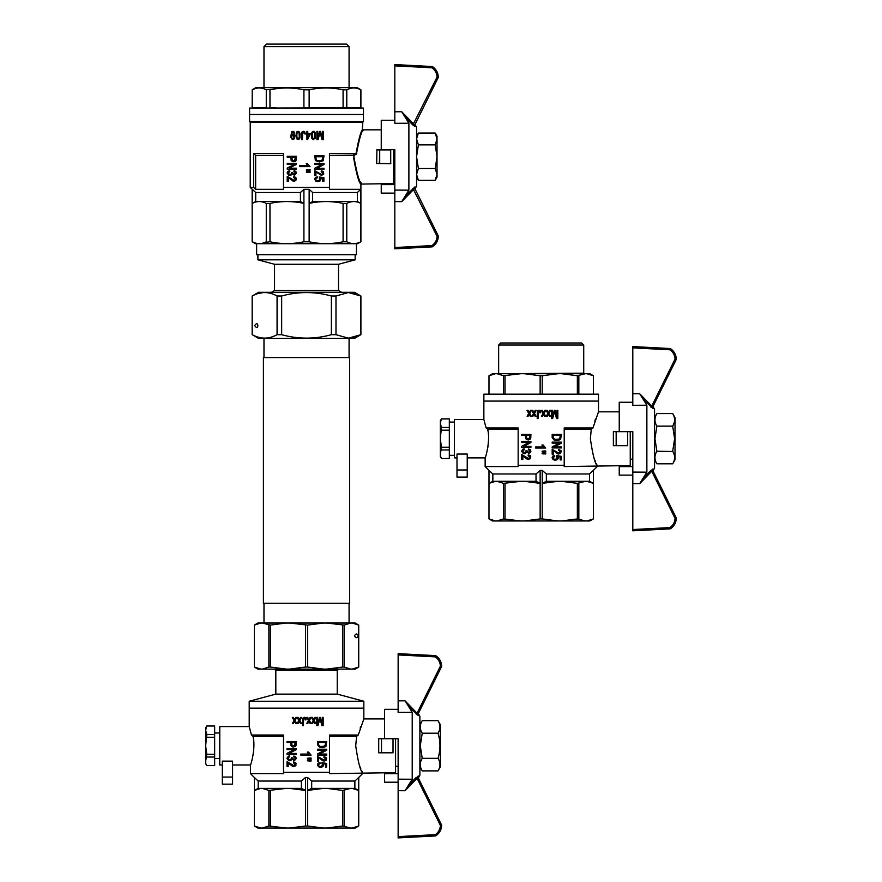 <?xml version="1.0" encoding="UTF-8"?>
<svg xmlns="http://www.w3.org/2000/svg" width="882" height="882" viewBox="0 0 882 882"><rect width="100%" height="100%" fill="white"/><g stroke="black" fill="none" stroke-linecap="round" stroke-linejoin="round"><path stroke-width="1.32" d="M263.409 603.244L349.647 603.244L349.647 357.574L263.409 357.574L263.409 603.244M349.074 603.244L349.074 623.034M418.333 778.001L419.887 775.201L419.887 716.349L418.333 713.56L418.046 714.133L441.507 666.726L418.046 714.133A1.279 1.257 -153.7 0 0 418.277 715.589L408.212 705.865L405.025 700.815A1845.828 1845.629 -90 0 1 417.076 713.24L416.194 714.1L416.668 714.574M441.507 666.726A1.279 1.279 0 0 0 441.639 666.153A1.279 1.279 0 0 1 441.507 666.726A1.279 1.279 0 0 0 441.639 666.153L440.383 666.153L441.507 666.726A1.279 1.279 0 0 0 441.639 666.119C441.408 661.776 439.523 658.336 435.962 655.811A1.279 1.279 0 0 0 435.322 655.602L398.135 653.65L398.135 712.38L412.214 712.303L408.212 705.865L418.277 715.589M418.046 714.133L417.076 713.24L440.383 666.153C440.173 662.239 438.464 659.152 435.267 656.881L435.962 655.811M441.507 824.824A1.279 1.279 0 0 1 441.639 825.398A1.279 1.279 0 0 0 441.507 824.824A1.279 1.279 0 0 1 441.639 825.431A1.279 1.279 0 0 0 441.639 825.398A1.279 1.279 0 0 1 441.639 825.431C441.408 829.775 439.523 833.214 435.962 835.739L435.267 834.67C438.464 832.41 440.173 829.312 440.383 825.398L441.639 825.431A1.279 1.279 0 0 0 441.507 824.824L440.383 825.398L417.076 778.321L416.194 777.45L408.212 785.686L418.277 775.973A1.279 1.257 153.7 0 0 418.046 777.417L441.507 824.824L418.046 777.417L417.076 778.321A1845.828 1845.629 -90 0 1 405.025 790.735L412.214 779.247L398.135 779.17L398.135 837.9L435.322 835.949L398.135 837.9M398.135 774.561L398.135 782.213L384.574 782.213L384.574 772.643M408.95 784.826L412.214 779.247L412.214 712.303L408.95 706.736M393.019 738.741L393.019 752.809L381.509 752.809L381.509 738.741L398.135 738.741L398.135 779.17M398.135 836.621L435.267 834.67L435.322 835.949A1.279 1.279 0 0 0 435.962 835.739A1.279 1.279 0 0 1 435.322 835.949A1.279 1.279 0 0 0 435.962 835.739M398.135 709.348L384.574 709.348L384.574 738.741M398.135 773.69L384.574 773.69M420.273 745.775L422.224 758.333C419.667 762.511 419.667 766.701 422.224 770.89L438.034 770.89C440.581 766.712 440.581 762.533 438.034 758.333C440.581 749.965 440.581 741.586 438.034 733.218C440.581 729.039 440.581 724.85 438.034 720.66L422.224 720.66C419.667 724.839 419.667 729.028 422.224 733.218L420.273 745.775M438.034 720.66L440.361 724.695L440.361 766.855L438.034 770.89M438.034 758.333L422.224 758.333M438.034 733.218L422.224 733.218M206.807 725.941L205.704 729.921L205.704 727.848L206.807 725.941L214.657 725.941L214.657 765.609L206.807 765.609L214.657 765.543M214.657 726.007L206.796 726.007M205.704 729.921L205.704 763.702L206.807 765.609M219.772 758.575L214.657 758.575M205.704 730.605L206.807 734.519L205.704 745.081M205.704 746.47L206.807 754.286L205.704 760.946M206.234 764.209L206.807 765.543M214.657 734.519L206.807 734.519M214.657 737.264L206.807 737.264M214.657 757.032L206.807 757.032M214.657 754.286L206.807 754.286M395.577 738.741L395.577 772.643L329.559 773.635L329.559 735.026L358.29 735.026L356.615 736.305L355.711 745.775C358.114 762.114 360.396 771.066 362.568 772.643L361.708 770.813M360.826 768.784L360.176 767.197M359.9 766.513L359.195 764.606M356.615 736.305L329.559 736.305M337.233 694.123L337.233 670.287L275.823 670.287L275.823 694.123L337.233 694.123L363.847 701.245L363.847 708.158L249.209 708.158L363.847 708.158L363.847 718.907L358.29 735.026M329.559 772.356L283.497 772.356L283.497 735.026L251.458 735.026L253.024 736.305L251.458 735.026L249.209 726.581L219.772 726.581L219.772 764.97L222.341 764.97M232.572 764.97L250.488 764.97C250.642 765.587 255.978 748.366 253.024 736.305L253.332 738.223M253.332 753.327L253.09 754.915M252.109 759.534L251.833 760.582M222.341 777.053L222.341 761.133L232.572 761.133L232.572 784.164L222.341 784.164L222.341 777.053L232.572 777.053M381.509 752.809L378.709 752.809L378.709 738.741L381.509 738.741M283.497 772.356L283.497 773.635L250.488 773.635L254.336 777.472L254.336 790.426L258.139 788.387L301.412 788.387L305.481 790.426L305.481 777.472L301.368 781.055L301.368 788.387M301.368 781.055L258.183 781.055L254.336 777.472L254.325 826.004L260.885 828.044L355.181 828.044L358.731 826.004L352.172 828.044L358.72 826.004L358.72 790.426L352.172 788.387L354.917 788.387L358.72 790.426L358.72 777.472L354.873 781.055L354.873 788.387M305.481 777.472L307.575 777.472L307.575 790.426L311.644 788.387L323.385 788.387L307.575 790.426L307.575 826.004L323.385 828.044M354.873 781.055L311.688 781.055L307.575 777.472M358.72 777.472L362.568 773.635M360.143 728.135L360.374 727.452M360.517 727.044L360.738 726.415M260.885 788.387L254.336 790.426L254.336 826.004L257.864 828.044L260.885 828.044M323.385 788.387L352.172 788.387M258.183 781.055L258.183 788.387M289.671 788.387L305.481 790.426L305.481 826.004L307.575 826.004M311.688 781.055L311.688 788.387M286.176 788.387L268.878 790.426L268.878 826.004L286.176 828.044M270.366 790.426L270.366 826.004M262.329 828.044L268.878 826.004M268.878 790.426L262.329 788.387M289.671 828.044L305.481 826.004M326.88 828.044L342.69 826.004L350.727 828.044M350.727 788.387L342.69 790.426L342.69 826.004M342.69 790.426L326.88 788.387M344.178 790.426L344.178 826.004M307.454 758.277L309.362 758.024L307.454 758.277L309.362 759.093L307.454 758.84M306.704 717.419L307.686 717.419L308.921 719.668L310.144 717.419L311.125 717.419L309.406 720.484L311.004 723.383L310.023 723.383L308.965 721.344L307.818 723.383L306.826 723.383L308.424 720.484L306.704 717.419L308.424 720.484L306.826 723.383M324.278 760.229L325.822 758.84L323.937 757.462L324.102 756.536L326.572 757.925L325.998 760.505L323.077 760.957L318.667 757.594L318.667 761.243L317.52 761.243L317.52 756.403L324.278 760.229L325.822 758.84L323.937 757.462L324.102 756.536M296.253 748.62L296.253 749.634L289.031 753.448L296.253 753.448L296.253 754.419L287.036 754.419L287.036 753.36L294.191 749.59L287.036 749.59L287.036 748.62L296.253 748.62L296.253 749.634M296.253 744.243L295.283 746.547L292.416 746.867L290.928 745.621L290.751 742.49L287.036 742.49L287.036 741.519L296.253 741.519L295.966 745.808L293.563 747.054M304.378 717.32L305.679 717.937L306.098 719.767L305.315 719.921L304.786 718.345L303.64 718.643L303.397 725.621L302.537 725.621L302.735 718.444L303.397 717.573L305.15 717.474L306.098 719.767L305.315 719.921M319.527 747.186L317.52 744.794L319.527 747.186M322.162 747.649L320.265 747.418L323.308 747.561L325.943 746.448L326.737 741.519L317.52 741.519L317.52 744.794M320.552 766.447L322.503 765.521L321.93 762.665L326.627 763.404L326.627 766.998L325.48 766.998L325.48 764.044L323.077 763.68L323.65 765.058L322.79 766.678L320.673 767.362L318.49 766.767L317.399 764.826L318.093 763.217L319.979 762.533L320.1 763.448L318.325 764.826L318.887 765.984L320.552 766.447L322.503 765.521L321.93 762.665M293.618 761.927L296.087 763.316L295.514 765.896L292.592 766.348L288.182 762.985L288.182 766.623L287.036 766.623L287.036 761.794L293.794 765.609L295.338 764.231L293.452 762.853L293.618 761.927L295.569 762.621L296.021 765.157L293.673 766.535M311.5 717.419L312.482 717.419L313.705 719.668L314.94 717.419L315.921 717.419L314.201 720.484L315.8 723.383L314.819 723.383L313.749 721.344L312.603 723.383L311.622 723.383L313.22 720.484L311.5 717.419L313.22 720.484L311.622 723.383M319.648 717.419L320.42 717.419L322.305 724.398L322.305 717.419L323.165 717.419L323.165 725.621L321.897 725.621L319.979 718.598L317.972 725.621L316.825 725.621L316.825 717.419L317.685 717.419L317.685 724.298L319.648 717.419L317.685 724.298M289.494 755.94L289.671 756.866L287.896 757.781L288.976 759.722L290.983 759.446L291.391 757.737L292.361 757.825L293.166 759.347L294.886 759.115L295.227 757.737L293.673 756.954L293.849 756.028L295.624 756.767L296.253 758.244L294.423 760.317L291.964 759.347L290.531 760.681L288.579 760.593L286.915 758.244L288.403 756.128L289.494 755.94L289.671 756.866L288.238 757.373L287.951 758.884L289.726 759.854M296.76 717.419L295.04 720.484L296.639 723.383L295.657 723.383L294.588 721.344L293.441 723.383L292.46 723.383L294.059 720.484L292.339 717.419L293.32 717.419L294.544 719.668L295.779 717.419L296.76 717.419L295.04 720.484L296.639 723.383M309.362 761.045L307.454 760.791L311.081 761.045L311.081 759.964L307.454 760.791M299.384 721.344L298.237 723.383L297.245 723.383L298.844 720.484L297.124 717.419L298.105 717.419L299.34 719.668L300.564 717.419L301.545 717.419L299.825 720.484L301.423 723.383L300.442 723.383L299.384 721.344L298.237 723.383M308.788 754.077L307.256 752.081L308.788 754.077L300.828 754.077L300.828 755.102L311.081 755.102L308.468 752.081L307.256 752.081M283.497 736.305L253.024 736.305M291.843 744.331L292.24 745.665L294.478 745.852L295.172 742.49L291.843 742.49L291.898 745.114L293.508 746.084M322.162 746.679L325.017 745.852L325.656 742.49L318.6 742.49L318.722 745.213L320.387 746.448L324.389 746.271L325.656 744.055M293.32 717.419L294.544 719.668M294.588 721.344L293.441 723.383M307.454 760.229L309.362 759.964M298.105 717.419L299.34 719.668M301.545 717.419L299.825 720.484L301.423 723.383M291.391 757.737L292.306 757.881M292.306 757.969L293.849 759.49M293.849 756.028L295.624 756.767L296.253 758.244L295.514 759.766L293.849 760.405M291.964 759.347L289.726 760.78M321.897 725.621L319.979 718.598M313.705 719.668L314.94 717.419M314.819 723.383L313.749 721.344M324.675 750.185L317.52 750.185L317.52 749.215L326.737 749.215L326.737 750.229L319.527 754.055L326.737 754.055L326.737 755.025L317.52 755.025L317.52 753.956L324.675 750.185M287.433 761.794L293.794 765.609M326.627 763.404L326.627 766.998M325.48 764.044L323.077 763.68M320.673 767.362L318.49 766.767L317.399 764.826L318.093 763.217L319.979 762.533M304.092 718.29L303.397 719.966M296.253 753.448L296.253 754.419M324.168 761.144L318.667 757.594M310.023 723.383L308.965 721.344M308.921 719.668L310.144 717.419M309.362 759.093L311.081 759.093L311.081 758.024L309.362 758.024M398.135 766.249L395.577 766.249M257.809 623.596L260.885 623.034L257.864 623.034L254.325 625.084L254.325 667.046L254.336 625.084L260.885 623.034L286.176 623.034L270.366 625.084L262.329 623.034M357.1 624.28L358.72 625.084L358.72 667.046L358.731 625.084L355.181 623.034L286.176 623.034M342.69 625.084L342.69 667.046L326.88 669.096L350.727 669.096L344.178 667.046L344.178 625.084L326.88 623.034M323.385 623.034L307.575 625.084L289.671 623.034M254.325 667.046L257.864 669.096L260.885 669.096L254.336 667.046L260.885 669.096L323.385 669.096L307.575 667.046L307.575 625.084M323.385 669.096L326.88 669.096M307.575 667.046L305.481 667.046L305.481 625.084M268.878 625.084L268.878 667.046L270.366 667.046L270.366 625.084M286.176 669.096L270.366 667.046M305.481 667.046L289.671 669.096M358.731 625.084L352.172 623.034M350.727 669.096L355.181 669.096L358.731 667.046M350.727 623.034L344.178 625.084M342.69 667.046L344.178 667.046M256.419 624.081L257.048 623.85M268.878 667.046L262.329 669.096M358.72 667.046L352.172 669.096M358.346 635.834C357.067 638.292 355.788 638.292 354.509 635.834C355.788 633.364 357.067 633.364 358.346 635.834M363.847 701.245L249.209 701.245L249.209 726.581M337.233 670.287L339.294 669.096M256.629 243.697L256.629 254.711L356.427 254.711L356.427 243.697M360.903 334.686L354.509 338.379L258.547 338.379L252.208 334.686C260.499 339.261 268.79 339.261 277.069 334.686L281.667 334.686C298.237 339.261 314.808 339.261 331.378 334.686L335.987 334.686L348.412 338.159L360.903 334.686L360.903 296.01L354.509 292.317L258.547 292.317L252.263 295.977M360.903 296.01L348.412 292.537L335.987 296.01L331.378 296.01C314.808 291.435 298.237 291.435 281.667 296.01L277.069 296.01C268.79 291.435 260.499 291.435 252.208 296.01L252.208 334.686M352.37 292.912L353.153 293.067M354.013 293.276L355.281 293.64M355.556 293.728L357.894 294.61M357.96 294.632L359.933 295.536M360.793 295.988L360.837 334.686L358.092 336.009M264.798 292.537L265.372 292.548M257.577 293.706L263.134 292.592M263.145 292.592L264.644 292.537M263.52 338.126L262.527 338.049M261.943 337.982L260.719 337.795M260.686 337.784L257.798 337.056M256.949 336.781L255.273 336.13M357.309 336.329L354.74 337.222M353.969 337.431L353.175 337.619M349.978 338.093L349.305 338.137M335.987 334.686L335.987 296.01M331.378 334.686L331.378 296.01M281.667 334.686L281.667 296.01M277.069 334.686L277.069 296.01M254.711 325.579C258.867 319.196 258.867 331.963 254.711 325.579M338.512 264.28L338.512 290.531L274.545 290.531L274.545 264.28L338.512 264.28L355.148 259.826L355.148 254.711M274.545 264.28L257.908 259.826L355.148 259.826M257.908 259.826L257.908 254.711M274.545 290.531L270.697 292.747M654.94 438.696L656.881 451.253C654.323 455.443 654.323 459.632 656.881 463.811L672.69 463.811C675.248 459.632 675.248 455.443 672.69 451.253L674.631 438.696L672.69 426.138C675.248 421.949 675.248 417.77 672.69 413.581L656.881 413.581C654.323 417.77 654.323 421.949 656.881 426.138L654.94 438.696M655.635 423.547L655.216 422.158M655.05 421.342L654.951 420.262M655.227 417.528L655.624 416.227M654.94 457.471L655.05 456.093M656.076 452.797L656.495 451.948M672.69 413.581L675.017 417.616L675.017 459.776L672.69 463.811M674.366 417.594L674.498 418.244M674.498 421.453L674.377 422.059M674.289 422.434L673.076 425.433M656.881 451.253L672.834 451.507M674.333 455.123L674.543 456.215M674.576 456.49L674.565 458.706M672.69 426.138L656.881 426.138M632.802 459.169L630.244 459.169M652.989 470.922L654.554 468.122L654.554 409.27L652.989 406.481L652.702 407.054L676.163 359.647L652.702 407.054A1.279 1.257 -153.7 0 0 652.945 408.509L642.868 398.785L639.682 393.736A1845.828 1845.629 -90 0 1 651.743 406.161L650.85 407.021L651.324 407.495M676.163 359.647A1.279 1.279 0 0 0 676.296 359.04L675.039 359.073L676.163 359.647A1.279 1.279 0 0 0 676.296 359.04C676.064 354.696 674.179 351.257 670.629 348.732A1.279 1.279 0 0 0 669.978 348.522L632.802 346.571L632.802 405.301L646.87 405.224L642.868 398.785L652.945 408.509M632.802 347.85L669.934 349.801L670.629 348.732A1.279 1.279 0 0 0 669.978 348.522L669.934 349.801C673.131 352.072 674.829 355.159 675.039 359.073L651.743 406.161L652.702 407.054M676.163 517.745A1.279 1.279 0 0 1 676.296 518.318A1.279 1.279 0 0 0 676.163 517.745A1.279 1.279 0 0 1 676.296 518.318A1.279 1.279 0 0 0 676.296 518.318C676.064 522.695 674.179 526.135 670.629 528.66L669.934 527.59C673.131 525.33 674.829 522.232 675.039 518.318L676.296 518.351A1.279 1.279 0 0 0 676.163 517.745L675.039 518.318L651.743 471.242L650.85 470.371L642.868 478.606L652.945 468.893A1.279 1.257 153.7 0 0 652.702 470.338L676.163 517.745L652.702 470.338L651.743 471.242A1845.828 1845.629 -90 0 1 639.682 483.656L646.87 472.168L632.802 472.091L632.802 530.821L669.978 528.869L632.802 530.821M632.802 467.482L632.802 475.133L619.241 475.133L619.241 465.564M643.606 477.746L646.87 472.168L646.87 405.224L643.606 399.656M627.675 431.662L627.675 445.73L616.165 445.73L616.165 431.662L632.802 431.662L632.802 472.091M632.802 529.542L669.934 527.59L669.978 528.869A1.279 1.279 0 0 0 670.629 528.66M632.802 402.269L619.241 402.269L619.241 431.662M632.802 466.611L619.241 466.611M503.545 394.166L503.545 375.743L520.832 373.703L495.541 373.703L488.981 375.743L488.981 394.166M505.022 394.166L505.022 375.743M583.73 345.038L498.65 345.038L500.689 342.988L581.679 342.988L583.73 345.038L583.73 373.703M583.73 373.185L498.639 373.703M593.388 375.743L589.849 373.703L586.828 373.703L593.377 375.743L593.388 394.166L593.388 375.743L591.844 374.982M591.017 374.641L590.168 374.332M577.357 394.166L577.357 375.743L585.383 373.703L561.536 373.703L577.357 375.743M561.536 373.703L520.832 373.703M542.232 394.166L542.232 375.743L558.041 373.703M488.992 394.166L488.992 375.743L495.541 373.703L492.531 373.703L488.981 375.743M586.828 373.703L585.383 373.703M542.232 375.743L540.137 375.743L540.137 394.166M578.835 394.166L578.835 375.743M619.241 411.828L598.503 411.828L598.503 394.166L483.865 394.166L483.865 401.078L598.503 401.078L483.865 401.078L483.865 419.501L486.114 427.946L487.691 429.225L488 431.144M496.985 373.703L503.545 375.743M524.327 373.703L540.137 375.743M441.463 418.862L440.361 422.842L440.361 420.769L441.463 418.862L449.324 418.862L449.324 458.53L441.463 458.53L449.324 458.464M449.324 418.928L441.463 418.928M440.361 422.842L440.361 456.622L441.463 458.53M440.361 423.525L441.463 427.439L440.361 438.001M440.361 439.39L441.463 447.207L440.361 453.866M440.89 457.13L441.463 458.464M449.324 427.439L441.463 427.439M449.324 430.184L441.463 430.184M449.324 449.952L441.463 449.952M449.324 447.207L441.463 447.207M454.439 422.059L449.324 422.059M630.244 431.662L630.244 465.564L564.215 466.556L564.215 427.946L592.947 427.946L591.271 429.225L590.367 438.696C592.77 455.035 595.063 463.987 597.224 465.564L596.375 463.734M595.482 461.705L594.832 460.117M594.556 459.434L593.851 457.526M591.271 429.225L564.215 429.225M483.865 419.501L454.439 419.501L454.439 457.89L456.997 457.89M488 446.248L487.746 447.836M486.765 452.455L486.489 453.502M467.228 457.89L485.144 457.89C485.298 458.508 490.635 441.287 487.691 429.225L486.114 427.946L518.153 427.946L518.153 465.277L564.215 465.277M456.997 469.974L456.997 454.054L467.228 454.054L467.228 477.085L456.997 477.085L456.997 469.974L467.228 469.974M616.165 445.73L613.376 445.73L613.376 431.662L616.165 431.662M518.153 465.277L518.153 466.556L485.144 466.556L488.992 470.393L488.992 483.347L492.795 481.307L536.069 481.307L540.137 483.347L540.137 470.393L536.024 473.976L536.024 481.307M536.024 473.976L492.84 473.976L488.992 470.393M540.137 470.393L542.232 470.393L542.232 483.347L546.3 481.307L558.041 481.307L542.232 483.347L542.232 518.925L558.041 520.964L589.849 520.964L593.388 518.925L586.828 520.964L593.377 518.925L593.377 483.347L586.828 481.307L589.573 481.307L593.377 483.347L593.377 470.393L589.529 473.976L589.529 481.307M589.529 473.976L546.344 473.976L542.232 470.393M593.388 518.925L593.388 470.393L597.224 466.556M594.81 421.056L595.052 420.306M595.174 419.964L595.493 419.071M598.503 411.828L592.947 427.946M495.541 481.307L488.992 483.347L488.981 518.925L492.531 520.964L558.041 520.964M558.041 481.307L586.828 481.307M492.84 473.976L492.84 481.307M524.327 481.307L540.137 483.347L540.137 518.925L542.232 518.925M546.344 473.976L546.344 481.307M520.832 481.307L503.545 483.347L503.545 518.925L520.832 520.964M505.022 483.347L505.022 518.925M488.992 518.925L495.541 520.964M496.985 520.964L503.545 518.925M503.545 483.347L496.985 481.307M524.327 520.964L540.137 518.925M561.536 520.964L577.357 518.925L585.383 520.964M585.383 481.307L577.357 483.347L577.357 518.925M577.357 483.347L561.536 481.307M578.835 483.347L578.835 518.925M542.11 451.198L544.018 450.945L542.11 451.198L544.018 452.014L542.11 451.76M541.372 410.339L542.353 410.339L543.577 412.589L544.811 410.339L545.793 410.339L544.073 413.404L545.671 416.304L544.679 416.304L543.621 414.264L542.474 416.304L541.493 416.304L543.091 413.404L541.372 410.339L543.091 413.404L541.493 416.304M558.934 453.15L560.489 451.76L558.593 450.382L558.769 449.456L561.228 450.845L560.654 453.425L557.733 453.877L553.323 450.515L553.323 454.164L552.176 454.164L552.176 449.324L558.934 453.15L560.489 451.76L558.593 450.382L558.769 449.456M530.92 437.163L529.939 439.468L527.072 439.787L525.584 438.541L525.418 435.41L521.692 435.41L521.692 434.44L530.92 434.44L530.633 438.729L528.219 439.975M539.034 410.24L540.346 410.858L540.754 412.688L539.971 412.842L539.442 411.266L538.296 411.563L538.053 418.542L537.193 418.542L537.392 411.365L538.053 410.494L539.817 410.395L540.754 412.688L539.971 412.842M554.183 440.107L552.176 437.715L554.183 440.107M556.818 440.57L554.932 440.339L557.964 440.482L560.599 439.368L561.404 434.44L552.176 434.44L552.176 437.715M555.219 459.368L557.159 458.442L556.586 455.586L561.283 456.325L561.283 459.919L560.136 459.919L560.136 456.964L557.733 456.6L558.306 457.978L557.446 459.599L555.329 460.283L553.146 459.687L552.066 457.747L552.749 456.137L554.646 455.454L554.756 456.369L552.981 457.747L553.554 458.905L555.219 459.368L557.159 458.442L556.586 455.586M528.285 454.847L530.744 456.237L530.17 458.816L527.249 459.268L522.839 455.906L522.839 459.544L521.692 459.544L521.692 454.715L528.45 458.53L529.994 457.152L528.109 455.774L528.285 454.847L530.225 455.542L530.688 458.078L528.34 459.456M546.156 410.339L547.138 410.339L548.372 412.589L549.596 410.339L550.577 410.339L548.858 413.404L550.456 416.304L549.475 416.304L548.406 414.264L547.259 416.304L546.278 416.304L547.876 413.404L546.156 410.339L547.876 413.404L546.278 416.304M554.304 410.339L555.087 410.339L556.972 417.318L556.972 410.339L557.832 410.339L557.832 418.542L556.553 418.542L554.635 411.519L552.628 418.542L551.482 418.542L551.482 410.339L552.341 410.339L552.341 417.219L554.304 410.339L552.341 417.219M524.151 448.861L524.327 449.787L522.552 450.702L523.643 452.642L525.65 452.367L526.047 450.658L527.017 450.746L527.822 452.268L529.542 452.036L529.884 450.658L528.34 449.875L528.505 448.949L530.28 449.688L530.92 451.165L529.079 453.238L526.62 452.268L525.187 453.602L523.235 453.513L521.582 451.165L523.07 449.048L524.151 448.861L524.327 449.787L522.894 450.294L522.607 451.805L524.382 452.775M531.416 410.339L529.696 413.404L531.295 416.304L530.314 416.304L529.244 414.264L528.097 416.304L527.116 416.304L528.715 413.404L526.995 410.339L527.976 410.339L529.211 412.589L530.435 410.339L531.416 410.339L529.696 413.404L531.295 416.304M544.018 453.965L542.11 453.712L545.738 453.965L545.738 452.885L542.11 453.712M534.04 414.264L532.893 416.304L531.912 416.304L533.511 413.404L531.791 410.339L532.772 410.339L533.996 412.589L535.231 410.339L536.212 410.339L534.492 413.404L536.091 416.304L535.098 416.304L534.04 414.264L532.893 416.304M543.444 446.998L541.923 445.002L543.444 446.998L535.495 446.998L535.495 448.023L545.738 448.023L543.136 445.002L541.923 445.002M518.153 429.225L487.691 429.225M526.499 437.252L526.907 438.586L529.134 438.773L529.828 435.41L526.499 435.41L526.565 438.034L528.164 439.004M556.818 439.6L559.684 438.773L560.313 435.41L553.268 435.41L553.378 438.133L555.043 439.368L559.056 439.192L560.313 436.976M527.976 410.339L529.211 412.589M529.244 414.264L528.097 416.304M542.11 453.15L544.018 452.885M532.772 410.339L533.996 412.589M536.212 410.339L534.492 413.404L536.091 416.304M526.047 450.658L526.962 450.801M526.962 450.889L528.505 452.411M528.505 448.949L530.28 449.688L530.92 451.165L530.17 452.687L528.505 453.326M526.62 452.268L524.382 453.701M556.553 418.542L554.635 411.519M548.372 412.589L549.596 410.339M549.475 416.304L548.406 414.264M559.342 443.106L552.176 443.106L552.176 442.136L561.404 442.136L561.404 443.15L554.183 446.976L561.404 446.976L561.404 447.946L552.176 447.946L552.176 446.876L559.342 443.106M522.089 454.715L528.45 458.53M561.283 456.325L561.283 459.919M560.136 456.964L557.733 456.6M555.329 460.283L553.146 459.687L552.066 457.747L552.749 456.137L554.646 455.454M538.748 411.21L538.053 412.886M528.858 442.51L521.692 442.51L521.692 441.54L530.92 441.54L530.92 442.555L523.699 446.369L530.92 446.369L530.92 447.339L521.692 447.339L521.692 446.281L528.858 442.51M558.824 454.065L553.323 450.515M544.679 416.304L543.621 414.264M543.577 412.589L544.811 410.339M544.018 452.014L545.738 452.014L545.738 450.945L544.018 450.945M407.352 193.522L408.884 190.159L401.696 201.658L414.716 188.34L438.178 235.748A1.279 1.279 0 0 1 438.31 236.321A1.279 1.279 0 0 0 438.178 235.748L415.003 188.913L416.569 186.124L416.569 127.273L415.003 124.472L414.716 125.057L438.178 77.638L414.716 125.057A1.279 1.257 -153.7 0 0 414.959 126.501L412.864 125.024L414.959 126.501M394.816 193.125L381.245 193.125L381.245 183.566M381.245 149.653L381.245 120.261L394.816 120.261M390.715 149.653L390.715 163.732L376.68 163.479L376.934 149.653L394.816 149.653L394.816 190.093L408.884 190.159L408.884 123.226L407.727 120.437M412.864 125.024L437.053 77.076L438.178 77.638A1.279 1.279 0 0 0 438.31 77.043L437.053 77.076C436.844 73.162 435.146 70.064 431.948 67.804L432.643 66.734C436.193 69.259 438.078 72.688 438.31 77.043C438.078 72.688 436.193 69.259 432.643 66.734A1.279 1.279 0 0 0 431.993 66.525L394.816 64.573L394.816 123.304L408.884 123.226L404.882 116.788L412.864 125.024L404.882 116.788L401.696 111.738L414.716 125.057M394.816 184.614L381.245 184.614M404.882 196.609L414.959 186.885L404.882 196.609M432.643 246.651C436.193 244.138 438.078 240.698 438.31 236.354C438.078 240.698 436.193 244.138 432.643 246.651L431.948 245.593L431.993 246.872A1.279 1.279 0 0 0 432.643 246.651A1.279 1.279 0 0 1 431.993 246.872L394.816 248.823L394.816 190.093M438.31 236.321A1.279 1.279 0 0 1 438.31 236.354A1.279 1.279 0 0 0 438.178 235.748L437.053 236.321L438.31 236.354A1.279 1.279 0 0 0 438.178 235.748M414.716 188.34A1.279 1.257 153.7 0 1 414.959 186.885M394.816 247.544L431.948 245.593C435.146 243.322 436.844 240.235 437.053 236.321L412.864 188.373M328.313 108.078L363.461 108.078L363.461 114.473L249.584 114.473L363.461 114.473L363.461 121.507L249.584 121.507L249.584 108.078L328.313 108.078M341.268 107.791L337.233 107.692M249.584 108.078L343.087 107.847L343.087 89.821L346.78 89.821C351.466 87.373 356.152 87.373 360.837 89.821L360.837 107.847L346.78 107.847L363.461 108.078M343.087 107.847L346.78 107.847L346.78 89.821M275.823 88.773L266.276 89.821L266.276 107.847L252.208 107.847L252.208 89.821C256.894 87.373 261.59 87.373 266.276 89.821L264.578 89.049M275.823 107.692L271.281 107.813M303.915 107.847L303.915 89.821L309.141 89.821C320.453 87.373 331.775 87.373 343.087 89.821L340.981 89.402M309.141 107.847L309.141 89.821M258.933 87.98L258.272 88.013M257.511 88.09L256.133 88.343M255.262 88.575L252.638 89.6M252.241 89.81L252.153 107.847M360.903 107.847L360.903 89.821L359.15 89.049M353.495 87.98L352.844 88.013M352.072 88.09L350.705 88.343M349.834 88.575L347.21 89.6M269.969 107.847L269.969 89.821C281.281 87.373 292.603 87.373 303.915 89.821M340.915 89.391L339.096 89.071M252.153 89.821L255.989 87.605L357.067 87.605L360.903 89.821M263.983 46.658L349.074 46.658L346.505 44.1L266.54 44.1L263.983 46.658L263.983 87.605M393.537 149.653L393.537 183.566L360.903 184.084L360.903 241.778L359.161 242.55M353.23 155.75L356.284 153.17M362.193 130.668L362.822 122.146L250.223 122.146L250.223 187.403L253.597 187.403L253.597 153.501L283.497 153.501L283.497 187.403L329.559 187.403L329.559 153.501L356.394 153.766M329.559 155.419L353.627 155.419L354.123 157.966C356.89 173.589 359.327 182.122 361.422 183.566C359.327 182.122 356.89 173.589 354.123 157.966L353.693 154.923M359.426 137.405L359.691 136.699M355.909 154.229C358.643 139.08 360.947 130.779 362.822 129.312C361.047 130.525 358.742 138.827 355.909 154.229M307.763 165.584L306.241 163.589L307.443 163.589L310.056 166.61L299.803 166.61L299.803 165.584L307.763 165.584L306.495 164.052M314.786 170.689L314.786 175.529L314.786 170.689L321.555 174.515L323.099 173.137L321.202 171.758L321.379 170.832L323.33 171.527L323.782 174.052L321.434 175.441L315.932 171.891L321.434 175.441M303.408 131.286L304.72 131.892L305.128 133.733L304.345 133.877L303.816 132.3L302.669 132.609L302.427 139.588L301.567 139.588L301.765 132.399L302.427 131.539L304.18 131.44L305.128 133.733L304.345 133.877M319.427 161.946L315.359 160.557L314.786 155.816L315.359 160.557L319.427 161.946L323.209 160.745L324.014 155.816L314.786 155.816M316.914 131.385L316.914 139.588L316.914 131.385L317.774 131.385L317.774 138.265L319.747 131.385L320.519 131.385L322.404 138.364L322.404 131.385L323.264 131.385L323.264 139.588L321.996 139.588L320.067 132.554L318.06 139.588L316.914 139.588M294.037 170.766L295.812 171.505L296.44 172.982L294.61 175.055L292.14 174.085L290.707 175.419L288.767 175.331L287.102 172.982L287.786 171.373L289.682 170.678L289.847 171.604L288.072 172.519L288.535 174.129L291.17 174.184L291.567 172.475L292.537 172.563L293.342 174.085L294.61 174.129L295.404 172.475L293.86 171.692L294.037 170.766L295.007 170.998L296.264 172.155L296.319 173.534L294.037 175.143M317.829 180.733L319.78 179.818L319.207 176.962L323.903 177.69L323.903 181.284L322.757 181.284L322.757 178.34L320.353 177.977L320.916 179.355L320.067 180.964L317.939 181.659L315.767 181.053L314.676 179.123L315.359 177.514L317.255 176.819L317.366 177.745L315.591 179.123L316.164 180.27L317.829 180.733L319.78 179.818L319.207 176.962M291.413 135.056L292.967 134.185L294.356 134.902L294.312 138.816L292.273 139.433L290.674 136.942L291.699 131.738L293.662 131.385L294.764 133.325L292.273 132.3L291.413 135.056L291.821 132.862L292.923 132.102M306.429 171.736L310.056 171.472L310.056 172.552L306.429 172.299L308.336 171.472M298.083 131.286L300.089 133.425L299.715 138.463L298.778 139.433L297.146 139.279L295.911 135.409L296.892 131.738L298.083 131.286L299.593 132.102L300.001 137.702L298.083 139.588M293.75 161.792L295.867 160.965L296.44 158.981L295.459 161.285L292.603 161.604L291.115 160.359L290.939 157.228L287.212 157.228L287.212 156.257L287.212 157.228M287.212 176.532L293.287 180.215L295.062 179.939L295.525 178.969L293.629 177.591L293.805 176.665L295.746 177.359L296.44 179.013L295.69 180.634L293.287 181.229L288.359 177.723L288.359 181.361L287.212 181.361L287.212 176.532L287.212 181.361M314.786 168.253L321.952 164.471L314.786 168.253L314.786 169.311L324.014 169.311L324.014 168.341L316.792 168.341L324.014 164.526L324.014 163.512L314.786 163.512L314.786 164.471L321.952 164.471M306.429 169.785L310.056 169.531L310.056 170.601L306.429 170.347L308.336 169.531M313.518 139.588L311.919 138.518L311.346 135.409L312.327 131.738L314.378 131.484L315.524 133.425L315.161 138.463L313.022 139.477L311.511 137.338L311.589 133.061L313.518 131.286M250.223 187.403L255.714 192.519L300.42 192.519L303.915 189.321L309.141 189.321L312.636 192.519L357.342 192.519L360.837 189.321L329.559 189.321L329.559 187.403M253.597 187.403A1182.762 1182.762 -137 0 0 255.648 189.321L283.497 189.321L283.497 187.403M360.573 181.868L361.422 183.566M359.922 137.746L360.176 137.052M362.7 131.142L363.34 129.83L381.245 129.83M356.361 154.273C359.117 139.411 361.444 131.264 363.34 129.83C361.543 131.01 359.217 139.158 356.361 154.273M353.715 155.982L356.791 153.446M256.166 243.267L252.208 241.778L255.471 243.697L357.585 243.697L360.903 241.778M354.696 243.597L352.844 243.597M357.199 201.482L360.837 203.4C356.152 200.953 351.466 200.953 346.78 203.4L346.78 241.778C351.466 244.226 356.152 244.226 360.837 241.778L360.837 189.321M346.78 241.778L343.087 241.778C331.775 244.226 320.453 244.226 309.141 241.778L303.915 241.778C292.603 244.226 281.281 244.226 269.969 241.778L264.6 242.55M252.208 241.778C256.894 244.226 261.59 244.226 266.276 241.778L266.276 203.4C261.59 200.953 256.894 200.953 252.208 203.4L252.208 241.778M260.124 243.597L256.96 243.432M346.78 203.4L343.087 203.4L343.087 241.778M343.087 203.4C331.775 200.953 320.453 200.953 309.141 203.4L309.141 241.778M353.671 157.988C356.416 173.908 358.831 182.607 360.903 184.073C358.831 182.596 356.416 173.908 353.671 157.988M255.857 201.482L252.208 203.4L252.208 189.321M300.42 192.519L300.42 201.482L255.714 201.482L255.714 192.519M300.266 201.482L303.915 203.4L303.915 189.321M303.915 241.778L303.915 203.4C292.603 200.953 281.281 200.953 269.969 203.4L266.276 203.4M309.141 189.321L309.141 203.4L312.779 201.482M357.342 192.519L357.342 201.482L312.636 201.482L312.636 192.519M269.969 203.4L269.969 241.778M379.657 149.653L379.392 163.479L376.68 163.479M379.392 149.918L376.68 149.918M390.715 163.479L390.715 149.918L379.712 149.918L379.712 163.479L390.847 163.6M255.648 189.321L255.648 155.419L283.497 155.419M253.597 153.501A1182.762 1182.762 -136.9 0 0 255.648 155.419M307.741 137.857L309.836 134.24L307.741 134.24L307.741 137.857L309.836 134.24M298.083 132.102L297.146 132.708L296.727 135.409L297.146 138.11L298.612 138.617L299.307 137.085L299.02 132.708L297.587 132.256L296.859 133.678L296.859 137.085L298.083 138.772M292.03 159.069L292.427 160.403L294.665 160.59L295.349 157.228L292.03 157.228L292.085 159.851L293.684 160.822M292.758 135.056L291.446 136.886L291.821 138.265L293.287 138.617L293.993 137.548L293.706 135.508L292.273 135.155L291.567 136.071L291.821 138.265L292.758 138.772M313.518 138.772L314.742 137.085L314.455 132.708L313.518 132.102L312.581 132.708L312.162 135.409L312.581 138.11L313.518 138.772L314.422 138.154L314.742 133.678L313.518 132.102M319.427 160.976L322.294 160.149L322.922 156.787L315.877 156.787L316.164 159.874L317.652 160.745L321.665 160.557L322.922 158.352M321.555 174.515L323.099 173.137L321.202 171.758L321.379 170.832M292.967 131.286L294.599 132.399L294.764 133.325L293.949 133.425M292.967 134.185L294.356 134.902L294.886 136.831L294.312 138.816L292.846 139.588M287.62 176.532L293.971 180.347M306.925 131.385L307.741 131.385L307.741 133.325L310.607 133.325L307.586 139.532L306.925 139.532L306.925 134.24L306.021 134.24L306.021 133.325L306.925 133.325L306.925 131.385M321.996 139.588L320.067 132.554M292.482 172.707L294.037 174.228M289.682 170.678L289.847 171.604L288.017 173.026L289.902 174.592M296.44 164.372L296.44 163.357L287.212 163.357L287.212 164.328L294.379 164.328L287.212 168.098L287.212 169.157L296.44 169.157L296.44 168.186L289.219 168.186L296.44 164.372M293.805 176.665L295.746 177.359L296.44 179.013L295.69 180.634L293.86 181.273M317.939 181.659L315.767 181.053L314.676 179.123L315.359 177.514L317.255 176.819M314.786 175.529L315.932 175.529L315.932 171.891M303.121 132.256L302.427 133.932M292.14 174.085L289.902 175.518M308.336 170.601L306.429 170.347M291.567 172.475L292.482 172.618M287.212 156.257L296.44 156.257L296.44 158.981M317.774 138.265L319.747 131.385M322.757 178.34L320.353 177.977M308.336 172.552L306.429 172.299M418.388 133.061L416.569 138.97L418.388 144.88L435.212 144.88L437.031 138.97L435.212 133.061L418.388 133.061L416.569 136.225M435.212 144.88L437.031 156.698L435.212 168.517L418.388 168.517L416.569 156.698L418.388 144.88M435.212 133.061L437.031 138.97L437.031 136.225L435.212 133.061M418.388 168.517L416.569 174.427L418.388 180.336L435.212 180.336L437.031 177.172L437.031 138.97M435.212 168.517L437.031 174.427L435.212 180.336M416.569 174.427L418.388 180.336L416.569 177.172M435.322 655.602L435.267 656.881L398.135 654.929M398.135 700.87L405.025 700.815M405.025 790.735L398.135 790.691M670.629 348.732A1.279 1.279 0 0 0 669.978 348.522M632.802 393.791L639.682 393.736M639.682 483.656L632.802 483.612M401.696 111.738L394.816 111.782M394.816 65.852L431.948 67.804L431.993 66.525A1.279 1.279 0 0 1 432.643 66.734M438.178 77.638A1.279 1.279 0 0 0 438.31 77.076M394.816 201.603L401.696 201.658M263.983 603.244L263.983 623.034M349.074 357.574L349.074 338.379M263.983 357.574L263.983 338.379M419.887 766.855L422.224 770.89M419.887 724.695L422.224 720.66M219.772 732.986L214.657 732.986M384.574 718.907L363.847 718.907M358.731 777.472L358.731 826.004M250.488 764.97L250.488 773.635M275.823 694.123L249.209 701.245M275.823 670.287L273.762 669.096M252.153 334.686L252.153 296.01M338.512 290.531L341.61 292.317M654.554 459.776L656.881 463.811M654.554 417.616L656.881 413.581M498.65 345.038L498.65 373.185M454.439 455.333L449.324 455.333M488.981 518.925L488.981 470.393M485.144 457.89L485.144 466.556M394.816 177.172L393.537 177.172M349.074 46.658L349.074 87.605M362.822 122.146L363.461 121.507M250.223 122.146L249.584 121.507M252.153 189.321L252.153 241.778"/></g></svg>
